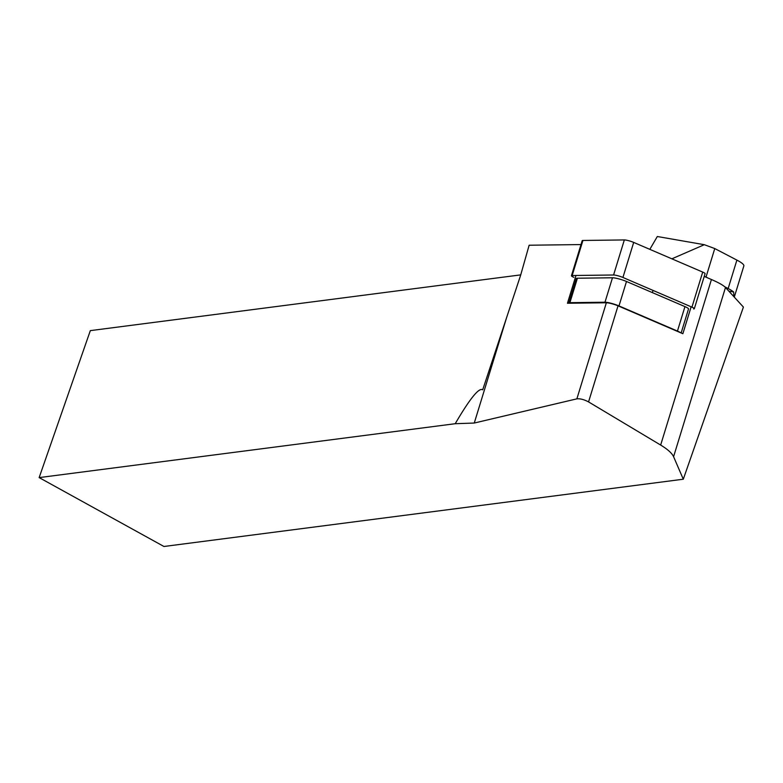 <?xml version="1.0" encoding="UTF-8"?>
<svg xmlns="http://www.w3.org/2000/svg" width="783" height="783" viewBox="0 0 783 783"><rect width="100%" height="100%" fill="white"/><g stroke="black" fill="none" stroke-linecap="round" stroke-linejoin="round"><path stroke-width="1.17" d="M575.975 275.469L567.45 303.256L606.355 302.767A8.133 1.243 17.1 0 1 618.032 305.84L682.864 333.715L691.125 306.789M704.23 276.419L711.434 279.521A40.687 6.215 17.1 0 1 725.489 287.488L743.41 307.083L683.295 479.216L673.586 456.704C671.971 453.181 667.664 449.295 660.656 445.057L588.562 401.914C584.079 399.536 580.183 398.508 576.875 398.85L474.273 423.035L455.217 423.711L39.15 477.601L90.329 330.632L520.715 274.882M455.217 423.711C469.937 398.537 479.098 387.242 482.7 389.826L520.558 275.479L529.142 245.226L580.996 244.57M39.15 477.601L163.95 546.485L683.295 479.216M653.042 290.405L652.366 292.607M568.84 303.236A9.768 1.488 17.1 0 1 568.81 303.001A9.768 1.488 17.1 0 1 569.907 302.669L604.975 302.228A9.768 1.488 17.1 0 1 618.991 305.928L677.452 331.062A9.768 1.488 17.1 0 1 680.544 332.716M568.81 303.001L576.308 278.562A9.768 1.488 17.1 0 1 577.404 278.219L612.482 277.779A9.768 1.488 17.1 0 1 626.488 281.479L684.949 306.613A9.768 1.488 17.1 0 1 688.511 308.972L681.141 332.981M649.831 249.346L657.319 236.515L704.318 244.697L714.762 248.563L736.891 260.093A36.615 5.589 17.1 0 1 743.85 265.956L734.288 297.109M733.896 296.679L733.651 291.99A36.615 5.589 -162.9 0 0 728.161 288.545L724.715 286.744M708.106 278.092L706.041 277.006L714.762 248.563M704.25 276.35L706.041 277.006M671.873 258.821L704.318 244.697M573.812 277.319A6.509 0.998 17.1 0 1 571.433 275.743A6.509 0.998 17.1 0 1 572.167 275.518L613.578 274.999A6.509 0.998 17.1 0 1 622.925 277.466L691.947 307.142A6.509 0.998 17.1 0 1 694.325 308.717A6.509 0.998 17.1 0 1 693.591 308.933M571.433 275.743L582.19 240.684A6.509 0.998 17.1 0 1 582.924 240.459L624.335 239.941A6.509 0.998 17.1 0 1 633.682 242.407L702.703 272.083A6.509 0.998 17.1 0 1 705.082 273.659L694.325 308.717M474.273 423.035L506.542 317.82M606.355 302.767L576.875 398.85M618.032 305.84L588.562 401.914M660.656 445.057L711.434 279.521M673.586 456.704L725.489 287.488M684.949 306.613L677.452 331.062M626.488 281.479L618.991 305.928M612.482 277.779L604.975 302.228M577.404 278.219L569.907 302.669M728.846 291.159L733.651 291.99M728.161 288.545L736.891 260.093M582.924 240.459L572.167 275.518M624.335 239.941L613.578 274.999M633.682 242.407L622.925 277.466M702.703 272.083L691.947 307.142"/></g></svg>
